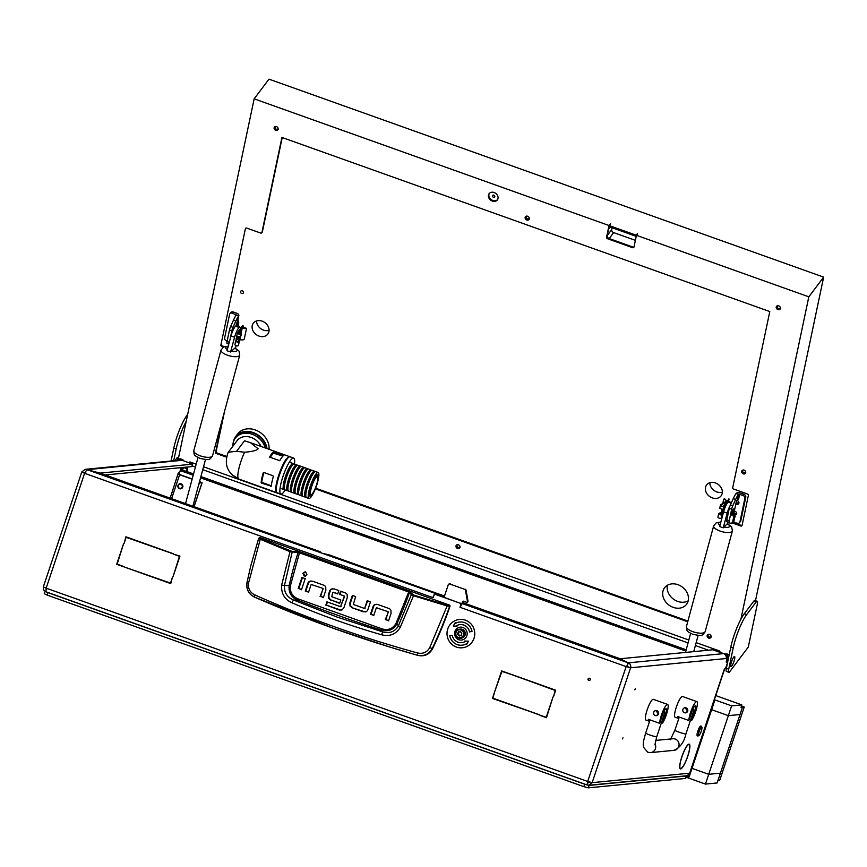 <?xml version="1.0" encoding="UTF-8"?>
<svg xmlns="http://www.w3.org/2000/svg" width="867" height="867" viewBox="0 0 867 867"><rect width="100%" height="100%" fill="white"/><g stroke="black" fill="none" stroke-linecap="round" stroke-linejoin="round"><path stroke-width="1.3" d="M588.064 679.002A1.16 1.138 -95.5 0 0 589.257 680.541A1.16 1.138 -95.5 0 0 590.21 679.761A1.16 1.138 -95.5 0 0 589.029 678.222A1.16 1.138 -95.5 0 0 588.064 679.002M589.322 678.232A1.16 1.138 -95.5 0 0 589.538 680.476M685.407 762.039A12.745 2.623 109.6 0 0 687.683 756.252A12.745 2.623 109.6 0 0 689.092 744.525A12.745 2.623 109.6 0 0 688.897 744.493L689.027 744.124A13.135 2.709 109.6 0 1 689.222 744.157A13.135 2.709 109.6 0 1 687.769 756.241A13.135 2.709 109.6 0 1 685.418 762.212L685.407 762.039M320.53 552.637L320.736 552.019L319.76 552.149L322.34 553.352L328.777 554.761L444.478 596.062M622.376 738.933L623.026 737.806L622.376 738.933M634.817 689.839L635.478 688.723L634.817 689.839M728.063 659.527A2.915 0.596 -70.4 0 1 726.427 662.334A2.915 0.596 -70.4 0 1 726.752 659.657A2.915 0.596 -70.4 0 1 728.388 656.85A2.915 0.596 -70.4 0 1 728.063 659.527M178.45 460.301L179.176 458.957L180.347 458.849A5.18 1.062 -70.4 0 1 180.455 458.86A5.18 1.062 -70.4 0 1 180.542 458.914M181.214 467.627L179.816 471.811L178.234 473.144L170.149 498.146M183.11 460.626A5.18 1.062 109.6 0 0 182.839 459.716A5.18 1.062 109.6 0 0 182.731 459.694L180.347 458.849M179.176 458.957L182.731 459.694M460.388 607.247L460.334 607.409A3.88 0.802 109.6 0 1 462.436 603.66L463.639 603.53L462.718 603.096M435.949 594.383L436.166 593.754L86.906 469.621L100.269 473.198L319.836 551.575L320.552 552.647M433.305 597.58L432.893 597.623A3.88 0.802 -70.4 0 1 434.996 593.873M105.265 474.986L191.802 466.598L192.615 464.159L100.106 473.111L85.139 469.34L81.78 471.973L84.587 473.295L86.906 469.621M462.436 603.66L628.022 662.767L626.711 666.539L628.022 662.767L619.916 658.682L462.87 602.63M436.166 593.754L437.651 594.155L437.412 594.86M444.316 596.529L437.651 594.155M685.298 778.317L685.97 775.835M725.105 654.466L725.495 653.967L727.879 654.813L727.175 656.07L725.907 655.615M729.212 654.748A5.18 1.062 109.6 0 0 729.147 654.715A5.18 1.062 109.6 0 0 729.049 654.704L725.495 653.967M177.963 473.956L192.203 478.963M171.601 498.655L179.599 474.737L192.138 479.202M685.158 762.57L685.168 762.754A13.135 2.709 109.6 0 1 680.389 768.899A13.135 2.709 109.6 0 1 680.107 763.242L680.248 763.047A12.745 2.623 109.6 0 0 680.519 768.541A12.745 2.623 109.6 0 0 685.158 762.57M680.357 762.527L680.216 762.711A13.135 2.709 109.6 0 1 688.875 744.135L688.756 744.504A12.745 2.623 109.6 0 0 680.357 762.527L680.259 762.505M689.092 773.256L592.15 782.652L588.996 785.231L685.895 775.846A3.88 3.782 -95.5 0 0 689.092 773.256L688.452 776.865L724.346 669.096M727.597 662.421L725.885 667.547L724.433 669.335M729.049 654.704L727.879 654.813M726.069 658.541L630.591 667.785L592.15 782.652L587.696 781.46L626.137 666.593L630.591 667.785C631.133 665.488 630.363 663.84 628.282 662.843L620.176 658.757L712.685 649.795L723.717 653.599A3.88 3.782 84.5 0 1 726.069 658.541L727.175 656.07M459.976 607.279L460.789 604.841A1.29 1.257 -95.5 0 0 460.009 603.194L435.668 594.502A1.29 1.257 -95.5 0 0 434.074 595.304L432.893 597.623L84.587 473.295L46.157 588.162L43.35 586.84L81.78 471.973M81.888 471.93L84.684 473.057M626.711 666.539L628.196 666.94L627.22 665.162M553.005 696.981L546.47 717.703L540.325 715.513L546.243 717.215L553.005 696.981M173.671 554.262L179.935 556.094L173.042 576.685L179.447 556.332L173.671 554.262L179.892 556.224M124.154 543.23L125.899 536.803L173.194 553.688L126.138 537.302L124.154 543.23M553.569 696.504L555.194 690.446L508.376 673.323L555.671 690.208L553.569 696.504M123.439 566.704L170.496 583.09L172.479 577.162L170.734 583.589L123.439 566.704L170.81 583.35M539.859 714.928L492.434 698.412L494.548 692.126L492.922 698.173L539.859 714.928M507.78 673.117L501.874 671.416L494.743 691.508L501.635 670.917L507.78 673.117M123.591 543.707L117.175 564.059L122.843 566.487L116.698 564.298L123.591 543.707M540.954 715.329L540.325 715.513M546.557 717.464L540.91 715.459M126.138 537.302L173.151 553.818M508.886 673.507L508.257 673.692M555.628 690.338L508.842 673.637M539.816 715.058L493.063 698.228M507.737 673.247L501.874 671.416M117.327 564.114L122.919 566.259M435.136 594.437L435.722 594.383A1.29 1.257 84.5 0 1 436.253 594.448L435.668 594.502M460.009 603.194L436.253 594.448M460.594 603.139A1.29 1.257 84.5 0 1 461.374 604.787L460.789 604.841M588.996 785.231L587.154 784.906M587.403 785.036L587.891 782.424M589.766 781.796L588.747 782.663M587.902 782.489L588.281 781.405M587.132 784.96L587.696 781.46L46.157 588.162L45.94 591.803L587.057 784.96L587.913 782.5M45.853 591.738C43.773 590.73 42.971 589.083 43.458 586.796M46.677 589.289L45.843 587.653M630.591 667.785L628.196 666.94M723.717 653.599L628.282 662.843L627.47 665.282M85.139 469.34L180.574 460.095A3.88 3.782 84.5 0 1 182.178 460.29L86.678 469.719M182.178 460.29L192.647 464.138L191.813 466.554M85.931 471.984L84.825 472.732M179.599 474.737L178.114 474.336M688.496 776.724L686.035 776.019M199.172 482.908L202.076 482.8L199.54 481.586M199.638 483.071L198.803 484.285M198.196 486.55L198.933 484.328M491.296 612.774A3.88 3.782 84.5 0 1 492.608 613.576M117.283 564.244L116.698 564.298M493.02 698.358L492.434 698.412M259.558 537.8L258.778 538.201L259.558 537.8L258.778 538.201L259.97 539.155L289.762 551.575L299.343 552.767L409.527 592.302L411.337 594.686L398.267 626.126C394.691 631.848 389.5 633.755 382.672 631.87L381.426 630.092A1368.494 1332.882 84.5 0 1 339.214 615.819A1368.494 1332.882 84.5 0 1 297.468 600.127C291.193 597.298 288.418 592.443 289.166 585.572L284.452 585.496L292.298 551.51L260.436 538.591L259.558 537.8L260.067 537.507L259.266 537.919M381.567 634.774L382.672 631.87L337.252 617.141L293.49 600.04L291.8 602.728C320.562 615.169 350.485 625.844 381.567 634.774C389.662 636.79 395.883 634.341 400.218 627.426L413.494 595.737L447.112 605.957L429.75 647.616C427.03 652.287 423.009 654.086 417.688 653.003C360.477 637.245 306.051 617.813 254.399 594.719C249.826 592.269 247.875 588.346 248.569 582.949L247.073 582.461C246.141 589.126 248.547 593.993 254.302 597.027L254.399 594.719M260.067 537.507L449.713 605.199L450.092 606.033A388.297 378.185 84.5 0 1 432.622 648.679C429.306 654.52 424.418 656.763 417.959 655.419A1382.551 1346.57 84.5 0 1 391.96 647.714L390.8 647.356M311.058 580.944L310.072 581.291A3.566 3.468 -95.5 0 0 308.446 583.253L305.845 591.034L308.619 592.02M323.033 588.444L311.437 584.564L323.033 588.444L320.671 596.323L323.445 597.32M302.453 577.628L298.801 588.52L301.586 589.506M305.011 571.776L303.461 573.217L305.433 576.176M367.706 600.885L364.704 608.179L367.207 600.701L370.48 601.871L367.879 609.642A3.566 3.468 84.5 0 1 366.264 611.614L363.186 611.755L352.273 607.854L365.278 611.961M352.88 595.586L350.452 602.836L350.615 605.99L352.858 607.8M376.245 604.234L375.248 604.581A3.566 3.468 -95.5 0 0 373.634 606.542L371.033 614.324L373.807 615.31M388.221 611.734L376.625 607.854L388.221 611.734L385.858 619.612L388.633 620.609M332.765 588.671L331.801 589.018A3.392 3.305 -95.5 0 0 330.284 590.871L328.896 595.033L328.311 595.087L329.698 590.936A3.392 3.305 84.5 0 1 331.216 589.072L334.228 588.931L338.824 590.568L337.697 593.938L333.177 592.324L337.772 593.7M328.896 595.033L329.016 598.197L331.021 599.986L339.777 603.107M341.11 591.392L340.07 594.513L344.416 596.062L340.07 594.513M344.557 596.474L340.666 606.391L344.416 596.062M327.444 602.023L326.404 605.144L341.219 610.195M417.959 655.419L390.681 647.324L333.828 628.467L254.302 597.027C248.471 593.928 246.044 589.083 247.008 582.483L247.073 582.461M432.622 648.679L432.221 648.549C428.883 654.357 423.909 656.579 417.309 655.214L417.688 653.003M450.092 606.033L449.605 606.315C444.76 620.382 438.962 634.46 432.221 648.549L429.75 647.616M449.713 605.199L449.605 606.315L447.112 605.957L447.296 605.285L413.711 595.076L409.018 591.186L299.668 552.149L292.298 551.51M320.671 596.323L323.369 597.547L325.873 590.069L325.721 586.916A3.652 3.555 84.5 0 0 323.749 585.203L312.564 581.204L310.072 581.291M320.086 596.377L323.174 588.834M311.047 584.781L308.544 592.259L305.845 591.034M305.26 591.088L307.861 583.318A3.566 3.468 84.5 0 1 309.486 581.345M298.226 588.574L301.944 577.444L305.227 578.614L301.499 589.744L298.801 588.52M306.983 574.745L305.639 571.895L302.876 573.271L304.219 576.111L306.983 574.745M350.452 602.836L349.867 602.89L352.381 595.401L355.654 596.583L353.292 604.462L364.313 608.396M349.867 602.89L350.03 606.044L352.273 607.854M385.858 619.612L388.557 620.837L391.06 613.359L390.898 610.205A3.652 3.566 84.5 0 0 388.925 608.493L377.741 604.494L375.248 604.581M385.273 619.667L388.362 612.124M376.235 608.07L373.731 615.548L371.033 614.324M370.447 614.378L373.048 606.607A3.566 3.468 84.5 0 1 374.674 604.635M332.83 592.54L331.703 596.734L340.818 599.986L339.691 603.345L331.021 599.986M328.311 595.087L328.43 598.252L330.435 600.04M339.485 594.578L340.612 591.207L345.196 592.844A3.598 3.501 84.5 0 1 347.179 594.61L347.309 597.504L343.906 607.68L342.086 609.902L339.322 610.021L326.404 605.144M325.819 605.199L326.935 601.839L340.33 606.618M258.778 538.201L259.558 537.551M248.569 582.949L260.436 538.591M409.018 591.186L395.981 623.503C392.729 628.824 388.08 630.602 382.033 628.857L298.15 598.913C292.352 596.453 289.762 592.085 290.38 585.81L289.166 585.572A345.207 336.233 -95.5 0 1 298.118 552.539L297.858 551.748M400.218 627.426L396.826 624.002A345.207 336.233 -95.5 0 0 409.527 592.302L410.297 591.89M413.711 595.076L413.494 595.737L411.337 594.686L412.107 594.274M290.185 550.989L281.645 585.095C281.092 593.386 284.474 599.26 291.8 602.728M298.15 598.913L297.468 600.127L293.49 600.04C287.01 597.19 283.997 592.345 284.452 585.496L281.645 585.095M382.033 628.857L381.426 630.092C388.221 631.902 393.347 629.865 396.826 624.002L395.981 623.503M701.24 731.239A4.53 0.932 109.6 0 0 701.891 727.24A4.53 0.932 109.6 0 0 699.192 731.445A4.53 0.932 109.6 0 0 698.91 735.574A4.53 0.932 109.6 0 0 701.24 731.239M698.91 735.574L698.13 735.975A5.18 1.062 -70.4 0 1 697.881 736.007A5.18 1.062 -70.4 0 1 698.455 731.239A5.18 1.062 -70.4 0 1 701.36 726.253A5.18 1.062 -70.4 0 1 701.533 726.438L701.891 727.24M701.36 726.253L700.764 726.037A5.18 1.062 109.6 0 0 697.859 731.033A5.18 1.062 109.6 0 0 697.285 735.79L697.881 736.007M661.445 722.644L662.583 723.056A11 2.265 109.6 0 0 666.42 714.56A11 2.265 109.6 0 0 667.633 704.438A11 2.265 109.6 0 0 661.456 715.037A11 2.265 109.6 0 0 659.668 723.338L648.332 719.296A11 2.265 109.6 0 0 648.906 721.116A11 2.265 109.6 0 0 649.773 720.824M667.633 704.438L653.317 699.333A11 2.265 109.6 0 0 647.14 709.932A11 2.265 109.6 0 0 645.926 720.054L648.906 721.116M655.831 710.55L658.476 713.974L656.341 715.698A2.59 2.525 84.5 0 1 653.696 712.273A2.59 2.525 84.5 0 1 655.831 710.55A2.59 2.525 84.5 0 1 658.476 713.974A2.59 2.525 84.5 0 1 656.341 715.698M662.583 723.056L665.39 714.657A6.47 1.333 109.6 0 0 666.116 708.707A6.47 1.333 109.6 0 0 662.475 714.939L659.668 723.338M690.641 719.816L691.779 720.228A11 2.265 109.6 0 0 695.616 711.731A11 2.265 109.6 0 0 696.83 701.609A11 2.265 109.6 0 0 690.652 712.208A11 2.265 109.6 0 0 688.864 720.51L677.528 716.467A11 2.265 109.6 0 0 678.102 718.288A11 2.265 109.6 0 0 678.969 717.995M696.83 701.609L682.524 696.504A11 2.265 109.6 0 0 676.336 707.104A11 2.265 109.6 0 0 675.122 717.226L678.102 718.288M685.038 707.721L687.672 711.146L685.537 712.869A2.59 2.525 84.5 0 1 682.903 709.444A2.59 2.525 84.5 0 1 685.038 707.721A2.59 2.525 84.5 0 1 687.672 711.146A2.59 2.525 84.5 0 1 685.537 712.869M691.779 720.228L694.597 711.829A6.47 1.333 109.6 0 0 695.312 705.879A6.47 1.333 109.6 0 0 691.671 712.11L688.864 720.51M458.48 637.516A4.01 3.912 -95.5 0 0 463.444 635.045A4.01 3.912 -95.5 0 0 461.006 629.93A4.01 3.912 -95.5 0 0 456.042 632.401A4.01 3.912 -95.5 0 0 458.48 637.516M461.287 629.431A4.53 4.411 84.5 0 1 460.301 638.22A4.53 4.411 84.5 0 1 455.478 633.17A4.53 4.411 84.5 0 1 461.287 629.431M457.646 634.611L457.841 634.644A0.748 0.726 84.5 0 1 458.589 635.522L459.575 635.879A0.748 0.726 84.5 0 1 460.691 635.663L461.482 634.958A0.748 0.726 84.5 0 1 461.851 633.864L461.645 632.802A0.748 0.726 84.5 0 1 460.897 631.924L459.911 631.566A0.748 0.726 84.5 0 1 458.795 631.783L458.004 632.487A0.748 0.726 84.5 0 1 457.635 633.582L457.646 634.611M458.708 631.718L458.589 632.433A0.748 0.726 84.5 0 1 458.22 633.528L458.426 634.59A0.748 0.726 84.5 0 1 459.163 635.468L459.445 636.042M460.301 638.22L461.352 638.123A4.53 4.411 -95.5 0 0 462.339 629.334A4.53 4.411 -95.5 0 0 460.475 629.106L459.423 629.204M460.626 631.339L460.496 631.512A0.748 0.726 84.5 0 1 459.922 631.902L459.337 631.956M460.149 635.489L460.735 635.435A0.748 0.726 84.5 0 1 461.277 635.609L461.363 635.674M461.743 604.321L462.653 601.6A0.65 0.629 84.5 0 1 463.455 601.199L466.435 602.262A0.65 0.629 -95.5 0 0 467.237 601.861L467.335 601.579A1.29 1.257 -95.5 0 0 467.378 600.918L465.481 590.308A1.29 1.257 -95.5 0 0 464.647 589.311L449.843 584.022A1.29 1.257 -95.5 0 0 448.239 584.824L444.077 597.244M462.534 603.649L463.238 601.535L462.653 601.6M467.378 600.918L467.963 600.864L466.067 590.254L465.481 590.308M464.647 589.311L449.843 584.022M467.822 601.806A0.65 0.629 84.5 0 1 467.291 602.24L466.706 602.294M449.301 583.957L449.886 583.903A1.29 1.257 84.5 0 1 450.417 583.968M465.232 589.257A1.29 1.257 84.5 0 1 466.067 590.254M467.963 600.864A1.29 1.257 84.5 0 1 467.92 601.514M460.258 627.166A6.47 6.307 -95.5 0 0 454.915 631.479A6.47 6.307 -95.5 0 0 461.504 640.052A6.47 6.307 -95.5 0 0 466.847 635.739A6.47 6.307 -95.5 0 0 460.258 627.166A6.47 6.307 -95.5 0 0 454.947 631.479A6.47 6.307 -95.5 0 0 461.515 640.052M474.032 638.296A14.24 13.872 -95.5 0 0 459.543 619.439A14.24 13.872 -95.5 0 0 459.521 619.439A14.24 13.872 -95.5 0 0 447.762 628.933A14.24 13.872 -95.5 0 0 462.252 647.779A14.24 13.872 -95.5 0 0 462.284 647.779A14.24 13.872 -95.5 0 0 474.032 638.296M462.284 647.779L462.252 647.779A14.24 13.872 -95.5 0 0 474 638.296A14.24 13.872 -95.5 0 0 459.51 619.439L459.543 619.439M466.251 643.91L466.522 644.484L468.516 641.201L464.745 641.049L465.037 641.623A9.06 8.822 84.5 0 1 452.216 635.305L449.778 635.793A11.65 11.347 -95.5 0 0 466.229 643.91L466.533 644.463M464.777 641.06L465.07 641.623A9.06 8.822 84.5 0 1 461.786 642.631A9.06 8.822 84.5 0 1 461.764 642.631L461.753 642.631M460.041 624.587L460.009 624.598A9.06 8.822 84.5 0 1 469.546 631.913L472.016 631.436A11.65 11.347 -95.5 0 0 455.565 623.308L455.24 622.734L453.246 626.028L457.017 626.169L456.725 625.595A9.06 8.822 84.5 0 1 460.009 624.598A9.06 8.822 84.5 0 1 460.041 624.587A9.06 8.822 84.5 0 1 469.567 631.913M455.251 622.766L453.268 626.017L457.017 626.169M452.216 635.305L449.745 635.793A11.65 11.347 -95.5 0 0 462.003 645.211M459.759 622.018A11.65 11.347 -95.5 0 0 455.543 623.308L455.543 623.308M493.453 197.264A1.29 1.062 37 0 1 493.908 195.129A1.29 1.062 37 0 1 493.453 197.264M459.965 546.253A1.615 1.322 37 0 1 458.177 547.38A1.615 1.322 37 0 1 457.841 544.649M745.663 471.605A1.615 1.322 37 0 1 743.875 472.732A1.615 1.322 37 0 1 743.539 470.001M241.687 293.48A1.615 1.322 37 0 1 242.251 290.813A1.615 1.322 37 0 1 241.687 293.48M529.184 217.704A1.615 1.322 37 0 1 527.385 218.831A1.615 1.322 37 0 1 527.049 216.1M711.059 635.879A1.615 1.322 37 0 1 709.26 637.007A1.615 1.322 37 0 1 708.924 634.276M780.278 307.33A1.615 1.322 37 0 1 778.479 308.457A1.615 1.322 37 0 1 778.143 305.726M278.09 128.078A1.615 1.322 37 0 1 276.302 129.216A1.615 1.322 37 0 1 275.966 126.474M269.073 330.338A9.06 7.402 37 0 1 263.503 330.11A9.06 7.402 37 0 1 256.578 320.931M259.005 336.082A9.06 7.402 37 0 1 253.348 323.163A9.06 7.402 37 0 1 262.159 321.148A9.06 7.402 37 0 1 267.816 334.066A9.06 7.402 37 0 1 259.005 336.082M722.352 492.131A9.06 7.402 37 0 1 716.771 491.903A9.06 7.402 37 0 1 709.856 482.724M712.284 497.875A9.06 7.402 37 0 1 706.616 484.956A9.06 7.402 37 0 1 715.427 482.941A9.06 7.402 37 0 1 721.095 495.859A9.06 7.402 37 0 1 712.284 497.875M677.961 584.694A13.753 11.228 -143 0 0 664.588 587.75A13.753 11.228 -143 0 0 673.182 607.355A13.753 11.228 -143 0 0 686.556 604.299A13.753 11.228 -143 0 0 677.961 584.694M667.46 585.236A13.753 11.228 -143 0 0 677.68 601.395A13.753 11.228 -143 0 0 688.181 600.842M612.113 227.75L611.723 229.614A2.59 2.113 -143 0 0 613.652 232.594L609.165 238.566L633.842 247.366A1.29 1.062 37 0 1 632.563 247.669L607.518 238.728A1.29 1.062 37 0 1 606.553 237.244L609.024 225.507L254.161 98.838L177.995 460.344M609.165 238.566A2.59 2.113 37 0 1 607.225 235.575L611.723 229.614M610.162 227.056L608.569 229.181L607.225 235.575M613.652 232.594L635.392 240.354M497.582 199.594A5.18 4.227 37 0 1 492.781 200.461A5.18 4.227 37 0 1 489.335 193.395M492.337 201.057A5.18 4.227 37 0 1 489.096 193.677A5.18 4.227 37 0 1 494.136 192.528A5.18 4.227 37 0 1 497.365 199.909A5.18 4.227 37 0 1 492.337 201.057M177.54 460.388A5.31 1.095 109.6 0 0 177.518 457.678A5.31 1.095 109.6 0 0 176.651 458.296A5.31 1.095 109.6 0 0 175.383 460.594M731.856 665.878A5.31 1.095 -70.4 0 1 730.989 666.506A5.31 1.095 -70.4 0 1 731.282 662.594A5.31 1.095 -70.4 0 1 733.699 657.132A5.31 1.095 -70.4 0 1 734.566 656.503A5.31 1.095 -70.4 0 1 734.273 660.416A5.31 1.095 -70.4 0 1 731.856 665.878M529.217 219.134A2.265 1.853 37 0 1 525.673 216.468M526.822 219.969A2.265 1.853 37 0 1 527.613 216.23A2.265 1.853 37 0 1 526.822 219.969M459.998 547.684A2.265 1.853 37 0 1 456.454 545.018M457.613 548.518A2.265 1.853 37 0 1 458.394 544.779A2.265 1.853 37 0 1 457.613 548.518M745.696 473.035A2.265 1.853 37 0 1 742.152 470.369M743.312 473.87A2.265 1.853 37 0 1 744.092 470.131A2.265 1.853 37 0 1 743.312 473.87M780.311 308.76A2.265 1.853 37 0 1 776.767 306.094M777.916 309.595A2.265 1.853 37 0 1 778.707 305.856A2.265 1.853 37 0 1 777.916 309.595M278.123 129.508A2.265 1.853 37 0 1 274.579 126.842M275.739 130.343A2.265 1.853 37 0 1 276.519 126.604A2.265 1.853 37 0 1 275.739 130.343M711.092 637.31A2.265 1.853 37 0 1 707.548 634.633M708.697 638.134A2.265 1.853 37 0 1 709.488 634.406A2.265 1.853 37 0 1 708.697 638.134M756.143 602.045L753.759 601.199L744.319 613.728A25.891 5.332 109.6 0 0 740.895 619.255A25.891 5.332 109.6 0 0 730.838 646.999L726.351 668.327A6.47 1.333 109.6 0 0 726.416 671.437L728.8 672.293A6.47 1.333 109.6 0 0 729.862 671.535L748.286 647.064L757.27 604.397A6.47 1.333 109.6 0 0 757.194 601.286A6.47 1.333 109.6 0 0 756.143 602.045L746.715 614.573A25.891 5.332 109.6 0 0 733.233 647.844L728.735 669.183A6.47 1.333 109.6 0 0 728.8 672.293M753.759 601.199A6.47 1.333 -70.4 0 1 754.81 600.43L757.194 601.286M254.161 98.838L268.987 79.146L823.65 277.126L755.493 600.679M823.65 277.126L808.824 296.828L740.895 619.255M609.263 225.593L609.035 226.655L635.999 236.279L636.215 235.217L609.263 225.593L610.606 223.805L609.024 225.507M610.249 224.271L610.368 223.719M637.451 233.982L636.454 235.304L808.824 296.828M181.474 469.73L180.607 469.426M636.454 235.304L633.983 247.03A1.29 1.062 37 0 1 633.831 247.388M226.536 457.147L215.417 453.181L223.112 416.691M224.347 346.648L222.31 345.922L221.854 346.518L223.393 347.071M221.854 346.518A1.29 1.062 37 0 1 220.89 345.023L245.383 228.747A1.29 1.062 37 0 1 246.802 228.108L260.523 233.006A1.29 1.062 -143 0 0 261.942 232.367L281.938 137.43L769.798 311.567L732.723 487.579A1.29 1.062 -143 0 0 733.688 489.075L747.408 493.962A1.29 1.062 37 0 1 748.373 495.458L742.087 525.326A1.29 1.062 37 0 1 740.667 525.966L731.9 522.834M687.737 621.769L315.382 488.858M282.241 137.539L262.387 231.771A1.29 1.062 37 0 1 261.942 232.367L262.387 231.771M224.575 411.261L215.872 452.585L226.699 456.443M315.642 488.197L687.921 621.075M740.667 525.966L741.122 525.369L732.442 522.27M741.122 525.369A1.29 1.062 -143 0 0 742.087 525.326M220.89 345.023L245.383 228.747M221.345 344.427A1.29 1.062 -143 0 0 222.31 345.922M606.553 237.244L609.1 226.677M606.998 236.648A1.29 1.062 -143 0 0 607.973 238.132L607.518 238.728M632.563 247.669L633.018 247.073L607.973 238.132M633.018 247.073A1.29 1.062 -143 0 0 633.983 247.041M636.215 235.217L637.57 233.429M215.872 452.585L215.417 453.181M173.703 460.756L176.174 449.008A25.891 5.332 -70.4 0 1 186.232 421.264M171.081 461.016L173.79 448.163A25.891 5.332 -70.4 0 1 187.272 414.892L187.695 414.339M738.955 503.023A2.135 1.745 37 0 1 736.289 502.134M736.885 500.584A2.135 1.745 37 0 1 738.662 503.749A2.135 1.745 37 0 1 735.866 503.825M736.701 513.697A2.135 1.745 37 0 1 733.991 512.733M734.306 511.237A2.135 1.745 37 0 1 736.419 514.413A2.135 1.745 37 0 1 733.623 514.489M734.132 509.048L733.775 508.929A3.24 0.672 109.6 0 0 733.254 509.308A3.24 0.672 109.6 0 0 731.781 512.635A3.24 0.672 109.6 0 0 731.607 515.02L731.965 515.15A3.24 0.672 -70.4 0 1 731.791 514.554A3.24 0.672 -70.4 0 1 732.745 511.031A3.24 0.672 -70.4 0 1 734.132 509.048A3.24 0.672 -70.4 0 1 734.241 509.167A3.24 0.672 -70.4 0 1 734.295 509.384M733.374 515.681A3.62 2.959 -143 0 0 734.447 516.244L735.227 516.754L733.731 516.678A3.11 0.639 -70.4 0 1 733.493 516.754A3.11 0.639 -70.4 0 1 733.449 515.258L735.975 503.315A3.11 0.639 -70.4 0 1 737.286 499.793L737.947 499.598A3.62 2.959 -143 0 0 737.665 499.511M736.04 493.529L738.424 494.374A12.94 2.666 109.6 0 0 735.649 499.446L732.788 505.775A3.88 0.802 109.6 0 0 731.661 509.157L729.277 508.3A3.88 0.802 -70.4 0 1 730.404 504.919L733.265 498.59A12.94 2.666 -70.4 0 1 736.04 493.529M728.367 522.519A12.94 2.666 -70.4 0 1 728.302 522.498A12.94 2.666 -70.4 0 1 728.237 522.476L726.86 521.761A3.88 0.802 -70.4 0 1 726.839 519.907L729.223 520.753A3.88 0.802 109.6 0 0 729.245 522.617L730.621 523.321A12.94 2.666 109.6 0 0 730.686 523.354A12.94 2.666 109.6 0 0 732.582 522.097L737.091 523.159A2.59 2.113 -143 0 0 739.93 521.869L744.872 498.406A2.59 2.113 -143 0 0 742.932 495.415L743.832 494.223L740.537 493.052A3.544 1.907 11.9 0 0 736.289 493.258M742.932 495.415L738.825 494.157M726.839 519.907L729.277 508.3M743.832 494.223A2.59 2.113 37 0 1 745.772 497.214L744.872 498.406M739.93 521.869L740.819 520.677L745.772 497.214M740.819 520.677A2.59 2.113 37 0 1 740.505 521.381L739.605 522.573M729.223 520.753L731.661 509.157M734.447 509.937A2.98 0.618 109.6 0 0 734.392 509.493A2.98 0.618 109.6 0 0 733.135 510.934A2.98 0.618 109.6 0 0 732.138 514.434A2.98 0.618 109.6 0 0 732.431 514.965A2.98 0.618 109.6 0 0 733.677 512.885A2.98 0.618 109.6 0 0 734.447 509.937M732.333 514.044L734.111 509.872L732.333 514.044M722.059 511.888L721.897 511.508A3.273 0.672 -70.4 0 1 721.832 511.021A3.273 0.672 -70.4 0 1 722.038 509.742M725.408 506.696A4.042 0.834 109.6 0 0 723.696 511.541M725.755 505.916L725.712 505.97A3.414 0.704 109.6 0 0 725.365 506.328A3.414 0.704 109.6 0 0 723.912 509.503A3.414 0.704 109.6 0 0 723.512 512.245M728.822 499.208L723.371 505.97A1.29 0.694 -168.1 0 1 721.886 506.187A1.29 0.694 -168.1 0 1 720.911 505.277A1.29 0.694 -168.1 0 1 721.138 504.984L726.958 501.148L724.985 499.11L726.405 501.104L720.715 504.757A1.81 0.975 11.9 0 0 720.51 504.952A1.81 0.975 11.9 0 0 720.401 505.168L719.751 508.279L723.241 509.503A6.47 1.333 109.6 0 0 722.926 510.522L722.298 513.502A6.47 1.333 109.6 0 0 722.254 514.164L721.127 515.128L718.689 513.611L722.016 511.779M724.563 499.219A1.29 0.726 -103.7 0 0 724.032 499.024A1.29 0.726 -103.7 0 0 723.62 499.565L722.807 503.424M722.937 506.23L723.49 505.819M728.746 498.958L728.757 501.668M721.994 512.213L719.09 513.914M719.187 514.239L719.307 513.665L721.55 514.63L721.778 513.99A6.47 1.333 -70.4 0 1 722.677 509.612M718.039 516.689A1.81 0.975 11.9 0 0 717.93 516.905L718.689 513.611M720.401 505.168A1.81 0.975 11.9 0 0 721.756 506.447A1.81 0.975 11.9 0 0 723.847 506.144L729.223 499.132M717.93 516.905A1.81 0.975 11.9 0 0 719.285 518.184A1.81 0.975 11.9 0 0 721.377 517.881L722.319 516.624M721.127 515.128L722.027 514.792L721.377 517.881M723.197 509.222L723.847 506.144M721.561 509.742A1.29 0.726 -103.7 0 0 721.864 510.663M724.259 499.034A1.29 0.726 76.3 0 1 724.454 498.926A1.29 0.726 76.3 0 1 724.985 499.11M236.713 323.088A2.135 1.745 37 0 1 236.203 324.778M232.399 313.193A2.59 2.113 -143 0 0 229.885 313.767L230.785 312.575A2.59 2.113 37 0 1 233.299 312.001L232.399 313.193L238.631 315.978A12.94 2.666 109.6 0 0 235.857 321.05L232.995 327.368A3.88 0.802 109.6 0 0 231.868 330.76L230.026 339.528M233.299 312.001L236.593 313.171A3.544 1.907 -168.1 0 1 238.837 315.534A3.544 1.907 -168.1 0 1 238.793 315.686M229.885 313.767A2.59 2.113 -143 0 0 229.571 314.472L224.629 337.935A2.59 2.113 -143 0 0 226.558 340.926L227.121 341.121M238.631 315.978L237.493 321.397A3.11 0.639 -70.4 0 0 236.182 324.919L235.976 325.873M237.493 321.397L237.71 320.888A3.544 1.907 -168.1 0 0 237.71 320.866L238.837 315.534M237.84 320.237A3.62 2.959 37 0 1 238.663 323.088L237.363 326.198M237.959 326.415L238.663 323.088M237.764 324.28A3.62 2.959 -143 0 0 237.255 321.852M236.247 315.133L236.247 315.133A12.94 2.666 -70.4 0 0 233.472 320.194L230.611 326.523L232.995 327.368M228.574 344.123A12.94 2.666 -70.4 0 1 228.509 344.101A12.94 2.666 -70.4 0 1 228.444 344.069L227.067 343.365A3.88 0.802 -70.4 0 1 227.046 341.511L229.278 342.302M231.868 330.76L229.484 329.904L227.046 341.511M229.484 329.904A3.88 0.802 -70.4 0 1 230.611 326.523M239.043 337.339A3.273 0.672 109.6 0 0 239.162 339.203A3.273 0.672 109.6 0 0 240.907 335.865A3.273 0.672 109.6 0 0 241.308 333.188A3.273 0.672 109.6 0 0 241.037 333.091M238.566 342.205L239.184 339.192L238.219 339.669A4.042 0.834 -70.4 0 1 238.024 339.701A4.042 0.834 -70.4 0 1 238.1 337.252M238.024 339.701L237.547 339.528A4.042 0.834 -70.4 0 1 237.623 337.079M238.815 333.773A4.042 0.834 -70.4 0 1 240.267 331.909L241.514 328.094L245.198 327.856A1.29 1.019 -22.2 0 1 246.217 328.593M239.325 333.871A4.042 0.834 -70.4 0 1 240.712 332.072L240.452 333.405A1.29 0.694 11.9 0 0 240.452 333.405L240.452 333.405A1.29 0.694 11.9 0 1 239.032 333.828A1.29 0.694 11.9 0 1 237.916 332.874A1.29 0.694 11.9 0 1 237.992 332.722L242.955 325.786M239.585 339.886L242.847 339.886A1.29 1.019 157.8 0 0 244.31 338.867L246.336 329.211A1.29 1.019 157.8 0 0 245.318 328.149L242.023 328.203L240.95 333.513A1.81 0.975 -168.1 0 1 240.853 333.741A1.81 0.975 -168.1 0 1 238.761 334.044A1.81 0.975 -168.1 0 1 237.406 332.765A1.81 0.975 -168.1 0 1 237.515 332.549L242.673 325.689M240.202 336.819L240.95 333.524L240.202 336.819L236.886 336.472L236.864 335.627L236.886 336.472M239.931 338.217L239.032 342.4L236.095 341.511M239.119 342.205L238.479 345.25L239.032 342.4M238.479 345.25A1.81 0.975 -168.1 0 1 238.382 345.478A1.81 0.975 -168.1 0 1 236.29 345.781A1.81 0.975 -168.1 0 1 234.935 344.502A1.81 0.975 -168.1 0 1 235.044 344.286M237.157 336.775A6.47 1.333 109.6 0 0 236.398 340.731L236.171 341.37L238.62 342.086L239.205 339.181M240.322 331.931L240.863 331.205M236.106 341.663L235.922 340.568A6.47 1.333 -70.4 0 1 235.965 339.907L236.593 336.927A6.47 1.333 -70.4 0 1 236.789 336.277M239.043 339.831L239.184 339.192M235.737 341.869L235.683 341.197M243.042 327.834L243.161 325.851M239.064 339.734L237.092 342.367M267.003 448.575A18.12 14.793 -143 0 0 256.112 433.814A18.12 14.793 -143 0 0 238.858 433.652A18.12 14.793 -143 0 0 235.672 436.6A18.12 14.793 -143 0 0 233.321 442.203M269.052 449.312A18.12 14.793 -143 0 0 259.742 432.156A18.12 14.793 -143 0 0 240.831 431.029A18.12 14.793 -143 0 0 237.645 433.977L235.672 436.6M236.583 451.317L244.494 440.804L250.411 442.658L258.171 448.781C256.86 450.417 252.33 451.577 244.592 452.238L236.583 451.317L228.389 452.184L228.01 452.802C223.87 464.69 227.468 473.447 238.804 479.05A19.096 3.934 109.6 0 0 238.934 479.093L231.695 474.498M271.794 453.647A19.096 3.934 -70.4 0 1 273.658 451.707L283.802 455.327A19.096 3.934 109.6 0 0 281.938 457.267A19.096 3.934 109.6 0 0 279.748 460.702L269.615 457.082A19.096 3.934 -70.4 0 1 271.794 453.647M283.216 455.793L283.802 455.327M289.946 456.79A19.096 3.934 -70.4 0 0 289.806 456.714A19.096 3.934 -70.4 0 0 286.706 458.968L286.403 458.86A19.096 3.934 -70.4 0 0 277.7 478.497A19.096 3.934 -70.4 0 0 276.671 492.575L238.804 479.05A19.096 3.934 109.6 0 1 244.592 452.238M261.086 446.462A14.566 11.889 -143 0 0 251.192 437.467A14.566 11.889 -143 0 0 237.027 440.707L228.389 452.184M265.15 447.914A17.47 14.273 -143 0 0 252.275 434.291A17.47 14.273 -143 0 0 235.282 438.182A17.47 14.273 -143 0 0 232.865 446.234M266.375 448.358A17.47 14.273 -143 0 0 253.175 433.099A17.47 14.273 -143 0 0 236.182 436.99L235.282 438.182M285.2 489.985A19.096 3.934 -70.4 0 1 283.953 491.817A19.096 3.934 -70.4 0 1 280.843 494.06A19.096 3.934 -70.4 0 1 281.873 479.993A19.096 3.934 -70.4 0 1 290.586 460.344A19.096 3.934 -70.4 0 1 293.685 458.101A19.096 3.934 -70.4 0 1 294.466 464.018M280.843 494.06L277.267 492.781A19.096 3.934 -70.4 0 1 278.296 478.714A19.096 3.934 -70.4 0 1 286.999 459.077A19.096 3.934 -70.4 0 1 290.109 456.822L293.685 458.101M261.715 483.201L261.151 482.561A19.096 3.934 -70.4 0 1 263.178 472.959L263.958 472.537L272.91 475.734L273.322 476.579A19.096 3.934 109.6 0 0 271.295 486.181L261.715 483.201L262.224 482.529L271.338 485.758M271.295 486.181L270.667 486.398L271.165 485.726M286.706 458.968L286.554 459.694M286.077 460.399L286.403 458.86M263.698 472.504L261.736 481.781L262.224 482.529M282.891 456.118L273.365 453.094L269.865 457.733M312.185 494.894A11.195 2.308 109.6 0 0 317.289 483.385A11.195 2.308 109.6 0 0 317.896 475.127A11.195 2.308 109.6 0 0 316.076 476.449A11.195 2.308 109.6 0 0 310.971 487.958A11.195 2.308 109.6 0 0 310.364 496.217A11.195 2.308 109.6 0 0 312.185 494.894M310.364 496.217L309.768 496A11.195 2.308 -70.4 0 1 310.375 487.753A11.195 2.308 -70.4 0 1 315.48 476.232A11.195 2.308 -70.4 0 1 317.3 474.91L317.896 475.127M305.834 494.374A11.195 2.308 -70.4 0 1 307.102 485.444A11.195 2.308 -70.4 0 1 311.903 474.953A11.195 2.308 -70.4 0 1 313.225 473.685M302.258 493.095A11.195 2.308 -70.4 0 1 303.526 484.165A11.195 2.308 -70.4 0 1 308.316 473.675A11.195 2.308 -70.4 0 1 309.638 472.407M298.682 491.817A11.195 2.308 -70.4 0 1 299.939 482.897A11.195 2.308 -70.4 0 1 304.74 472.396A11.195 2.308 -70.4 0 1 306.062 471.139M295.105 490.538A11.195 2.308 -70.4 0 1 296.362 481.618A11.195 2.308 -70.4 0 1 301.163 471.128A11.195 2.308 -70.4 0 1 302.485 469.86M291.529 489.259A11.195 2.308 -70.4 0 1 292.786 480.34A11.195 2.308 -70.4 0 1 297.587 469.849A11.195 2.308 -70.4 0 1 298.909 468.581M287.942 487.98A11.195 2.308 -70.4 0 1 289.21 479.061A11.195 2.308 -70.4 0 1 294.011 468.57A11.195 2.308 -70.4 0 1 295.333 467.302M284.365 486.712A11.195 2.308 -70.4 0 1 285.633 477.782A11.195 2.308 -70.4 0 1 290.423 467.291A11.195 2.308 -70.4 0 1 291.745 466.023M312.445 493.67A9.71 2.005 -70.4 0 1 310.863 494.819A9.71 2.005 -70.4 0 1 311.383 487.655A9.71 2.005 -70.4 0 1 315.816 477.674A9.71 2.005 -70.4 0 1 317.398 476.525A9.71 2.005 -70.4 0 1 316.878 483.688A9.71 2.005 -70.4 0 1 312.445 493.67M298.877 494.493A13.785 2.839 -70.4 0 1 298.161 494.613L295.777 493.757A13.785 2.839 -70.4 0 1 296.514 483.591A13.785 2.839 -70.4 0 1 302.811 469.415A13.785 2.839 -70.4 0 1 305.043 467.79L307.427 468.646A13.785 2.839 -70.4 0 1 307.915 469.188M298.161 494.613A13.785 2.839 -70.4 0 1 298.898 484.447A13.785 2.839 -70.4 0 1 305.195 470.272A13.785 2.839 -70.4 0 1 307.427 468.646M284.56 489.389A13.785 2.839 -70.4 0 1 283.845 489.497A13.785 2.839 -70.4 0 1 284.593 479.332A13.785 2.839 -70.4 0 1 290.878 465.156A13.785 2.839 -70.4 0 1 293.122 463.531A13.785 2.839 -70.4 0 1 293.599 464.073M288.137 490.668A13.785 2.839 -70.4 0 1 287.432 490.776L285.048 489.931A13.785 2.839 -70.4 0 1 285.785 479.765A13.785 2.839 -70.4 0 1 292.071 465.579A13.785 2.839 -70.4 0 1 294.314 463.964L296.698 464.81A13.785 2.839 -70.4 0 1 297.175 465.351M287.432 490.776A13.785 2.839 -70.4 0 1 288.169 480.611A13.785 2.839 -70.4 0 1 294.455 466.435A13.785 2.839 -70.4 0 1 296.698 464.81M291.724 491.936A13.785 2.839 -70.4 0 1 291.009 492.055L288.624 491.199A13.785 2.839 -70.4 0 1 289.361 481.044A13.785 2.839 -70.4 0 1 295.647 466.858A13.785 2.839 -70.4 0 1 297.89 465.243L300.275 466.088A13.785 2.839 -70.4 0 1 300.751 466.63M291.009 492.055A13.785 2.839 -70.4 0 1 291.745 481.889A13.785 2.839 -70.4 0 1 298.031 467.714A13.785 2.839 -70.4 0 1 300.275 466.088M295.3 493.215A13.785 2.839 -70.4 0 1 294.585 493.334L292.201 492.478A13.785 2.839 -70.4 0 1 292.938 482.312A13.785 2.839 -70.4 0 1 299.223 468.137A13.785 2.839 -70.4 0 1 301.467 466.511L303.851 467.367A13.785 2.839 -70.4 0 1 304.339 467.909M294.585 493.334A13.785 2.839 -70.4 0 1 295.322 483.168A13.785 2.839 -70.4 0 1 301.608 468.993A13.785 2.839 -70.4 0 1 303.851 467.367M302.453 495.772A13.785 2.839 -70.4 0 1 301.738 495.891L299.353 495.035A13.785 2.839 -70.4 0 1 300.09 484.87A13.785 2.839 -70.4 0 1 306.387 470.694A13.785 2.839 -70.4 0 1 308.619 469.069L311.015 469.925A13.785 2.839 -70.4 0 1 311.491 470.467M301.738 495.891A13.785 2.839 -70.4 0 1 302.485 485.726A13.785 2.839 -70.4 0 1 308.771 471.54A13.785 2.839 -70.4 0 1 311.015 469.925M306.029 497.051A13.785 2.839 -70.4 0 1 305.325 497.159L302.941 496.314A13.785 2.839 -70.4 0 1 303.678 486.149A13.785 2.839 -70.4 0 1 309.963 471.973A13.785 2.839 -70.4 0 1 312.207 470.347L314.591 471.204A13.785 2.839 -70.4 0 1 315.068 471.735M305.325 497.159A13.785 2.839 -70.4 0 1 306.062 487.005A13.785 2.839 -70.4 0 1 312.348 472.818A13.785 2.839 -70.4 0 1 314.591 471.204M313.626 492.586A13.785 2.839 -70.4 0 1 311.145 496.824A13.785 2.839 -70.4 0 1 308.901 498.438L306.517 497.593A13.785 2.839 -70.4 0 1 307.254 487.427A13.785 2.839 -70.4 0 1 313.54 473.252A13.785 2.839 -70.4 0 1 315.783 471.626L318.167 472.472A13.785 2.839 -70.4 0 1 318.124 480.004M308.901 498.438A13.785 2.839 -70.4 0 1 309.638 488.273A13.785 2.839 -70.4 0 1 315.924 474.097A13.785 2.839 -70.4 0 1 318.167 472.472M240.354 328.777A8.28 1.712 109.6 0 0 239.931 327.108A8.28 1.712 109.6 0 0 239.162 327.423L235.586 326.144L239.086 327.498A8.28 1.712 109.6 0 0 234.567 337.241L230.579 351.991L235.661 347.396L236.106 345.727M235.586 326.144A8.28 1.712 -70.4 0 1 236.344 325.829L239.931 327.108M234.567 337.241L230.99 335.962L227.002 350.712L230.579 351.991M230.99 335.962A8.28 1.712 -70.4 0 1 235.51 326.22M730.079 505.699A8.28 1.712 109.6 0 0 727.207 513.091L723.219 527.83L728.475 522.563M731.239 503.066L728.15 502.058L731.206 503.153M728.226 501.993A8.28 1.712 -70.4 0 1 728.984 501.679L731.466 502.567M727.207 513.091L723.62 511.812L719.643 526.551L723.219 527.83M723.62 511.812A8.28 1.712 -70.4 0 1 728.15 502.058M685.244 778.458L588.303 787.854L583.849 786.662L47.078 595.065L44.271 593.743L45.073 591.348M688.409 776.854L686.068 776.019L589.126 785.404L588.303 787.854M583.849 786.662L584.672 784.212L47.902 592.616L47.078 595.065M45.127 591.381L47.902 592.616M584.672 784.212L589.126 785.404M187.543 467.01L187.142 471.106A1.29 0.802 29.3 0 1 186.817 471.54L182.265 470.282L180.889 470.781A1.29 1.257 -95.5 0 0 179.87 471.637L178.992 474.271M185.841 471.561L187.348 468.884L183.761 467.606L182.493 467.931L180.889 470.781M189.201 462.545A1.29 0.802 29.3 0 1 190.48 462.122L196.202 464.17M203.539 466.782L688.832 640.009M696.168 642.631L718.906 650.738A1.29 0.802 29.3 0 1 720.011 652.017L719.892 652.233M192.073 465.872L195.411 467.075M202.748 469.686L688.051 642.913M695.388 645.536L708.469 650.196M180.921 484.317A2.092 2.037 -95.5 0 0 178.331 485.607A2.092 2.037 -95.5 0 0 179.599 488.273A2.092 2.037 -95.5 0 0 182.189 486.983A2.092 2.037 -95.5 0 0 180.921 484.317M179.556 488.728A2.59 2.525 84.5 0 1 180.119 483.71A2.59 2.525 84.5 0 1 182.872 486.593A2.59 2.525 84.5 0 1 179.556 488.728M685.569 777.775L689.157 776.897L685.808 777.862M714.137 700.363L714.506 701.143L689.157 776.897M714.506 701.143L713.855 701.197M731.618 705.879L728.345 715.654L711.644 709.694L728.345 715.654L708.718 774.307L692.029 768.346L708.718 774.307L720.401 773.18L740.028 714.527L728.345 715.654L740.028 714.527L742.477 707.19L741.025 707.331L741.838 704.893L731.618 705.879L714.354 699.712M742.477 707.19L741.22 706.735L742.477 707.19L717.952 780.506L719.697 780.333L744.233 707.017L742.477 707.19M741.838 704.893L715.741 695.572M705.456 784.082L708.718 774.307L720.401 773.18L717.128 782.955L705.456 784.082L687.564 777.699M741.458 706.031L744.233 707.017M626.137 666.593L460.334 607.409M687.509 775.293L688.571 775.672M589.246 782.489L588.216 782.587M586.992 784.917L46.016 591.814M194.013 506.653L201.978 482.854M449.193 605.491L447.296 605.285M307.861 583.318L308.446 583.253M302.876 573.271L303.461 573.217M363.772 611.69L363.186 611.755M350.615 605.99L350.03 606.044M373.048 606.607L373.634 606.542M329.016 598.197L328.43 598.252M329.698 590.936L330.284 590.871M331.216 589.072L331.801 589.018M339.897 609.967L339.322 610.021M290.38 585.81L299.668 552.149M664.252 714.245L665.39 714.657M693.448 711.417L694.597 711.829M654.932 744.84L656.731 736.722A5.82 0.553 -161.5 0 1 649.892 735.01A5.82 0.553 -161.5 0 1 645.687 733.027L650.077 719.913M654.975 743.962A5.82 5.668 84.5 0 1 650.597 752.61L673.962 750.345C680.118 747.647 684.117 742.163 685.927 733.894L693.903 710.073A5.82 0.553 -161.5 0 1 692.484 709.965M655.647 740.418L672.835 738.76A5.82 5.668 84.5 0 1 679.034 745.252A5.82 5.668 84.5 0 1 673.962 750.345M670.375 739.757L674.884 730.198A5.82 0.553 18.5 0 0 679.089 732.182A5.82 0.553 18.5 0 0 685.927 733.894M656.731 736.722L664.707 712.902A5.82 0.553 -161.5 0 1 663.277 712.793M458.426 634.59L457.841 634.644M460.496 631.512L459.911 631.566M461.277 635.609L460.691 635.663M459.163 635.468L458.589 635.522M458.22 633.528L457.635 633.582M458.589 632.433L458.004 632.487M173.79 448.163L176.174 449.008M746.715 614.573L744.319 613.728M733.233 647.844L730.838 646.999M728.735 669.183L726.351 668.327M738.511 499.576L739.638 494.244M737.286 499.793L738.424 494.374M733.796 521.977L734.913 516.645M732.582 522.097L733.731 516.678M733.33 516.147L734.425 516.548M730.404 504.919L732.788 505.775M735.649 499.446L733.265 498.59M729.245 522.617L726.86 521.761M728.237 522.476L730.621 523.321M721.138 504.984L720.997 505.634M722.926 510.522L722.298 513.502M235.705 314.363L235.185 316.802M228.823 343.993L227.067 343.365M235.857 321.05L233.472 320.194M239.747 339.842L240.202 337.664M241.199 332.939L242.218 328.116M261.736 481.781L261.151 482.561M274.189 453.007L274.438 451.805M273.365 453.094L273.658 451.707M200.255 455.847A9.71 3.403 15.1 0 0 212.556 455.739C209.38 460.084 210.085 460.388 200.125 458.448C193.85 455.186 194.251 455.869 193.807 450.667A9.71 3.403 15.1 0 0 200.255 455.847M228.216 346.215L223.621 346.952L221.009 350.03A9.71 3.403 15.1 0 0 227.457 355.21A9.71 3.403 15.1 0 0 239.747 355.102L239.054 351.124L235.022 347.97M231.467 351.189A5.82 2.037 15.1 0 0 236.702 350.972A5.82 2.037 15.1 0 0 234.773 348.198M228.119 346.572A5.82 2.037 15.1 0 0 227.306 349.585M692.896 631.696A9.71 3.403 15.1 0 0 705.196 631.577C702.021 635.934 702.725 636.226 692.755 634.297C686.491 631.024 686.892 631.707 686.447 626.516A9.71 3.403 15.1 0 0 692.896 631.696M720.856 522.064L716.261 522.79L713.649 525.879A9.71 3.403 15.1 0 0 720.087 531.059A9.71 3.403 15.1 0 0 732.387 530.94L731.683 526.963L727.662 523.809M724.097 527.038A5.82 2.037 15.1 0 0 729.331 526.811A5.82 2.037 15.1 0 0 727.413 524.036M720.759 522.411A5.82 2.037 15.1 0 0 719.946 525.435M180.878 470.814L193.211 475.224M200.548 477.836L685.851 651.063M686.187 649.795L200.895 476.568M193.558 473.946L186.817 471.54M190.48 462.122L189.949 463.076M718.375 651.691L718.906 650.738M183.761 467.606L182.265 470.282M724.53 669.291L688.561 776.821M194.089 506.686L202.076 482.8M679.901 768.314L680.519 768.541M180.455 458.86L182.839 459.716M729.147 654.715L726.763 653.859M254.28 597.027C297.782 615.971 343.256 632.747 390.703 647.324M247.008 582.483L250.747 565.934L258.691 538.277M311.264 584.542L311.849 584.488M365.072 608.363L364.487 608.417M377.026 607.778L376.451 607.832M333.069 592.313L333.654 592.259M340.46 606.64L341.045 606.586M645.687 733.027C642.371 744.558 643.292 743.973 643.563 747.321L647.822 752.274L650.597 752.61M664.707 712.902L664.36 710.55M693.557 707.721L693.903 710.073M674.884 730.198L679.273 717.085M261.78 232.724L262.224 232.118M730.686 523.354L728.302 522.498M235.586 341.392L234.935 344.502M237.406 332.765L236.756 335.876M289.806 456.714L250.411 442.658M290.738 462.685L293.122 463.531M281.461 488.652L283.845 489.497M212.556 455.739L239.747 355.102M193.807 450.667L221.009 350.03M197.99 457.527L185.527 503.629M205.49 459.553L192.864 506.252M705.196 631.577L732.387 530.94M686.447 626.516L713.649 525.879M690.631 633.376L685.483 652.428M698.13 635.403L693.741 651.626M685.353 778.414L686.144 776.052"/></g></svg>

